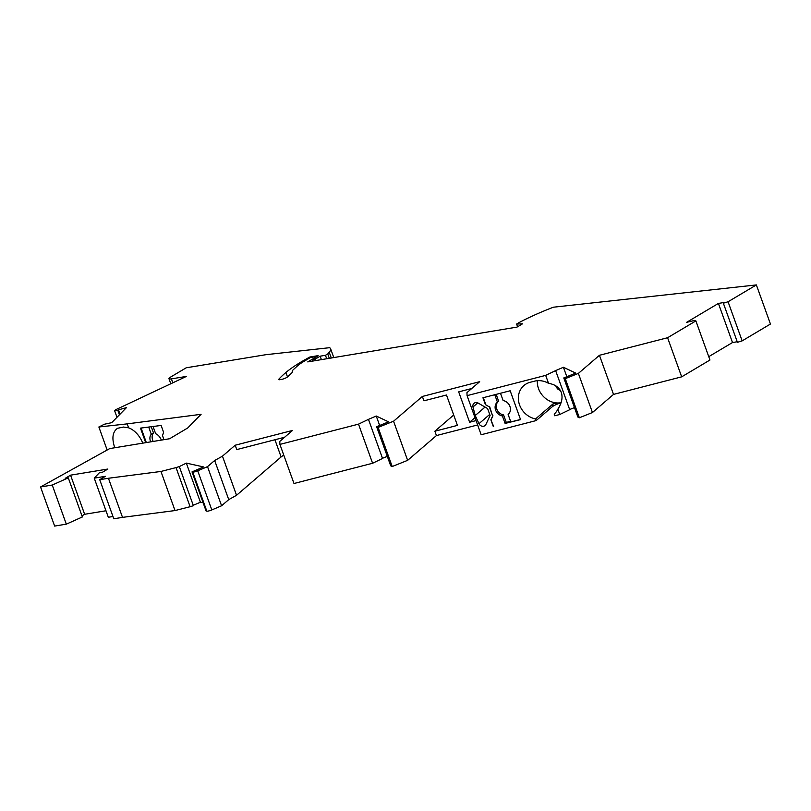 <?xml version="1.0" encoding="UTF-8"?>
<svg xmlns="http://www.w3.org/2000/svg" width="811" height="811" viewBox="0 0 811 811"><rect width="100%" height="100%" fill="white"/><g stroke="black" fill="none" stroke-linecap="round" stroke-linejoin="round"><path stroke-width="1.22" d="M114.797 447.753L114.513 446.983C111.665 437.94 112.678 431.705 117.554 428.289L123.536 427.052L128.614 427.833L127.185 423.879L98.871 426.991L107.153 450.014M151.241 426.728L153.522 433.074A8.222 5.261 -119 0 0 152.772 440.464A8.222 5.261 -119 0 0 153.167 441.448M148.707 427.062L151.312 434.301A8.222 5.261 -119 0 0 150.562 441.691A8.222 5.261 -119 0 0 150.623 441.863M472.975 407A4.106 3.619 49.3 0 1 478.237 403.108L487.604 408.551L490.108 415.496L485.911 424.427A4.106 3.619 -130.7 0 1 478.977 423.677L475.226 415.526L472.975 407L477.78 402.874M500.488 393.254L503.124 400.553A8.222 7.238 49.3 0 1 509.926 406.412A8.222 7.238 49.3 0 1 508.132 414.482L510.829 421.953L520.5 419.459M502.404 415.952L505.091 423.423L506.277 422.409L503.59 414.938L502.404 415.952A8.222 7.238 49.3 0 1 495.602 410.102A8.222 7.238 49.3 0 1 497.396 402.033L498.572 401.019L496.18 394.359M503.59 414.938A8.222 7.238 49.3 0 1 496.788 409.089A8.222 7.238 49.3 0 1 498.572 401.019M535.574 418.922L553.183 403.777L552.159 406.828L536.172 420.574L535.574 418.922A19.728 17.355 -130.7 0 1 519.506 404.75A19.728 17.355 -130.7 0 1 523.906 385.539A19.728 17.355 -130.7 0 1 530.212 382.275L534.51 381.17A19.728 17.355 -130.7 0 1 548.54 383.339C555.089 384.414 559.326 387.425 561.263 392.392C562.946 397.471 561.81 403.077 557.846 409.2A19.728 17.355 -130.7 0 1 554.197 414.117L554.795 415.779L559.752 414.502L557.846 409.2M310.157 357.681L309.914 357.002A101.933 19.271 -19.8 0 0 301.286 361.868A101.933 19.271 -19.8 0 0 285.898 372.482A180.853 34.194 -19.8 0 0 278.791 379.244A4.106 0.781 -19.8 0 0 278.66 379.568A4.106 0.781 -19.8 0 0 280.008 379.67L281.224 379.477A4.106 0.781 -19.8 0 0 286.688 377.49A4.106 0.781 -19.8 0 0 287.378 377.014L291.362 373.354A16.443 3.112 -19.8 0 0 292.305 371.661L292.244 371.509A16.443 3.112 -19.8 0 0 292.254 371.539M119.42 414.786L117.879 410.488L114.665 410.853L115.851 409.646L186.388 376.416L171.405 378.879A7.4 1.399 160.2 0 1 168.962 378.696A7.4 1.399 160.2 0 1 170.614 377.064L186.216 367.788L266.028 354.671L329.59 347.696A45.213 8.546 160.2 0 1 330.624 348.791A45.213 8.546 160.2 0 1 329.236 352.258L327.735 353.961L329.317 358.361M114.665 410.853L116.987 417.28M117.879 410.488L118.507 409.839L120.058 414.137M98.871 426.991L104.437 424.224L111.715 422.663L126.425 407.639L118.507 409.839M40.55 486.965L52.239 485.049L66.32 524.159L54.631 526.075L40.55 486.965L109.749 448.574L169.611 438.741L187.696 427.985L201.087 414.309L127.185 423.879M128.614 427.833A19.728 12.621 61 0 1 142.736 443.161M163.964 439.674L162.504 435.608L163.589 432.283L161.125 425.451L140.465 428.127L145.696 442.674M52.239 485.049L68.286 477.851L82.367 516.962L66.32 524.159M68.286 477.851L65.174 478.358L70.557 475.165L84.638 514.275L81.972 515.857M105.977 510.768L84.638 514.275M70.557 475.165L107.863 469.032L102.48 472.235L99.368 472.742L94.238 478.145L108.319 517.266L112.982 516.495M94.238 478.145L105.389 476.321L99.723 479.686L113.804 518.797L122.512 517.367L108.431 478.257L99.723 479.686M176.038 467.602L179.312 466.578L193.393 505.699L190.119 506.713L176.038 467.602L160.943 471.455L175.024 510.565L122.512 517.367M160.943 471.455L108.431 478.257M190.119 506.713L175.024 510.565M179.312 466.578L186.337 463.111L200.418 502.232L193.241 505.283M203.155 502.84L200.418 502.232M186.337 463.111L203.541 466.933L192.014 471.89L206.095 511.001L206.825 511.163A4.106 0.781 -19.8 0 0 211.813 509.926L221.596 505.77L207.515 466.649L197.732 470.806L211.813 509.926M192.014 471.89L192.744 472.053A4.106 0.781 -19.8 0 0 197.732 470.806M207.515 466.649L214.662 460.496L228.743 499.617L221.596 505.77M214.662 460.496L222.457 456.167L236.538 495.288L228.743 499.617M274.929 439.755L281.123 456.948L236.538 495.288M222.457 456.167L235.19 445.219L236.771 449.588L284.59 437.261M235.19 445.219L292.507 430.448L279.775 441.397L279.907 444.398L293.998 483.508L372.594 463.263L358.513 424.143L279.907 444.398M358.513 424.143L368.468 419.358L382.549 458.468L372.594 463.263M368.468 419.358L376.253 416.023L379.518 425.096M387.293 456.36L382.478 458.286M376.253 416.023L388.57 421.862L376.618 426.708L390.699 465.818L392.2 466.528L378.108 427.417L376.618 426.708M477.628 424.964L436.44 435.568L434.868 431.209L457.434 425.39L446.496 395.008L423.93 400.827L422.359 396.457L393.558 421.223L407.639 460.344L392.2 466.528M393.558 421.223L378.108 427.417M436.44 435.568L407.639 460.344M434.868 431.209L453.704 415.009M471.749 388.499L458.681 391.875L469.62 422.247L476.057 420.595M422.359 396.457L479.676 381.687L466.943 392.636L467.075 395.636L545.671 375.381L555.626 370.597L569.707 409.707L559.752 414.502M536.172 420.574L481.156 434.747L467.075 395.636M548.54 383.339L545.671 375.381M493.331 426.637L490.878 419.804L492.642 416.023L489.368 406.909L485.404 404.608L482.94 397.775L510.17 390.76L520.561 419.622L505.091 423.423M555.626 370.597L563.422 367.261L566.686 376.334M574.462 407.598L569.646 409.525M563.422 367.261L575.729 373.101L563.787 377.946L577.868 417.057L579.358 417.766L565.277 378.656L563.787 377.946M565.277 378.656L578.375 373.405L592.456 412.525L579.358 417.766M578.375 373.405L599.441 355.289L613.521 394.399L592.456 412.525M599.441 355.289L667.585 337.731L681.676 376.841L613.521 394.399M667.585 337.731L695.879 320.903L709.96 360.013L681.676 376.841M695.879 320.903L694.277 320.497L686.593 322.352L718.414 303.426L732.495 342.536L708.753 356.658M737.229 341.755L732.495 342.536M718.414 303.426L724.72 302.381L723.351 303.202L737.432 342.313L742.146 340.873L728.065 301.753L723.351 303.202M316.837 356.576L307.764 361.899L516.992 327.107L522.527 323.812L516.617 324.035L518.888 322.677A78.099 14.77 -19.8 0 1 553.376 307.207L756.369 284.925L770.45 324.035L742.146 340.873M756.369 284.925L728.065 301.753M516.617 324.035L517.59 326.752M316.817 356.516L310.329 357.58L303.932 361.382A41.108 7.775 160.2 0 0 297.11 366.207L293.187 369.806A16.443 3.112 -19.8 0 0 292.244 371.509M153.056 426.495L155.661 433.743A8.222 5.261 -119 0 1 161.369 440.099M321.399 359.658L320.152 356.181L325.454 355.309L327.735 353.961M325.454 355.309L326.711 358.786M146.325 442.573L141.094 428.046M309.914 357.002L318.145 355.644L312.559 359.597L315.124 359.182L320.152 356.181M315.124 359.182L315.53 360.317M312.559 359.597L313.076 361.027M469.62 422.247L474.993 417.624M553.183 403.777L561.07 402.722A19.728 17.355 49.3 0 1 537.358 380.694M552.159 406.828A8.222 1.551 160.2 0 1 561.05 402.783M555.647 385.752L557.471 388.864L560.482 390.669M510.585 421.294L506.277 422.409M489.368 406.909L485.404 404.608M485.698 404.354L483.295 397.684M492.642 416.023L489.662 406.656M493.625 426.383L490.878 419.804M491.172 419.54L492.946 415.769M494.761 394.724L497.396 402.033M475.226 415.526L485.059 407.071M151.312 434.301L153.522 433.074M281.123 456.948L283.728 454.991M285.898 372.482L287.489 376.902M171.405 378.879L172.814 382.812M192.744 472.053L206.825 511.163M329.236 352.258L331.314 358.036M478.977 423.677L489.722 414.431M170.797 383.765L168.962 378.696M333.797 357.621L330.624 348.791"/></g></svg>
